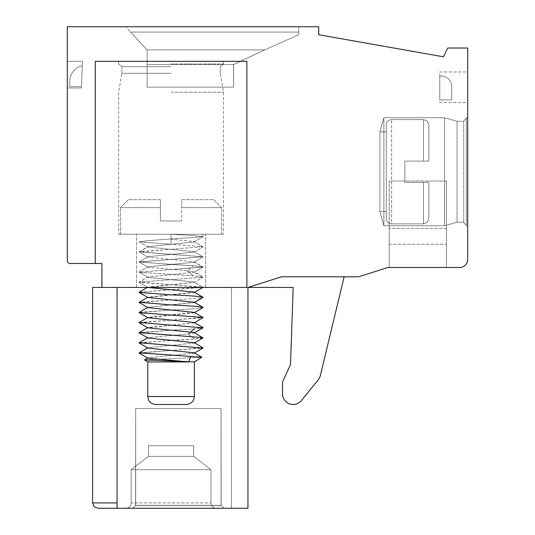 <?xml version="1.0" encoding="UTF-8"?>
<svg xmlns="http://www.w3.org/2000/svg" width="535" height="535" viewBox="0 0 535 535"><rect width="100%" height="100%" fill="white"/><g stroke="black" fill="none" stroke-linecap="round" stroke-linejoin="round"><path stroke-width="0.4" stroke-dasharray="2.67 2.01" d="M101.904 263.508L95.25 263.508L95.25 61.331L246.882 61.331L246.882 287.449L101.904 287.449L246.882 287.449L101.904 287.449L117.065 287.449L101.904 287.449L117.065 287.449L101.904 287.449L101.904 263.508M117.065 502.927L117.065 287.449L117.065 502.927L117.065 287.449L92.588 287.449L117.065 287.449L117.065 502.927L117.065 287.449L92.588 287.449L117.065 287.449L117.065 502.927L117.065 287.449L92.588 287.449L117.065 287.449L117.065 502.927L117.065 287.449L117.065 502.927L117.065 287.449L117.065 502.927L92.588 502.927L117.065 502.927L92.588 502.927L117.065 502.927L92.588 502.927L117.065 502.927L92.588 502.927L117.065 502.927L92.588 502.927L117.065 502.927L117.065 508.25L117.065 502.927L117.065 508.25L117.065 502.927L117.065 508.25L117.065 502.927L117.065 508.25L117.065 502.927L117.065 508.25L117.065 502.927L117.065 508.25L117.065 502.927L92.588 502.927L94.12 506.665L97.912 508.25L247.946 508.25L231.454 508.25L247.946 508.25L231.454 508.25L247.946 508.25L231.454 508.25L247.946 508.25L231.454 508.25L247.946 508.25L231.454 508.25L247.946 508.25L231.454 508.25L247.946 508.25L247.946 287.449L231.454 287.449L247.946 287.449L281.463 276.809L358.611 276.809L387.875 267.5L459.699 267.5A7.978 7.978 0 0 0 467.684 259.522L467.684 48.03L447.728 48.03L443.475 56.81L318.706 34.728L318.706 26.75L67.316 26.75L67.316 260.853A2.662 2.662 0 0 0 69.978 263.508L95.25 263.508L95.25 61.331L246.882 61.331L246.882 287.449L246.882 61.331L95.25 61.331L95.25 263.508M171.066 287.449L136.485 287.449L171.066 287.449M139.261 292.123L202.972 287.402L139.154 282.065L147.954 276.963L194.178 272.282L202.979 267.179L194.185 272.282L202.979 277.016L194.185 271.907L187.33 270.81L193.449 265.755L187.33 270.81L147.961 267.233L139.16 262.123L147.954 267.226L147.954 266.845L194.178 262.177L202.972 257.067L194.185 262.17L202.979 266.905L194.178 261.796L147.954 257.121L147.948 256.74L139.154 261.856L147.954 256.746L194.185 252.065L194.185 251.684L202.986 256.8L194.185 251.691L147.948 247.01L139.22 241.94L147.948 247.003L139.14 251.744L171.073 249.35L139.167 252.018L202.986 256.793L139.16 262.13L193.449 265.755L202.979 267.179L171.066 269.566L202.986 266.898L193.449 265.755L171.066 264.511L139.147 261.849L202.986 256.793L139.133 251.744L147.948 246.635L194.185 241.954L202.872 236.905L194.185 241.947L194.185 241.579L171.066 239.239L171.066 234.25L221.61 234.25L120.522 234.25L223.476 234.25L118.663 234.25L205.647 234.25L139.147 234.25L202.992 234.25L171.066 234.25L171.066 244.301L171.066 234.25L193.824 235.527L202.992 236.778L148.596 240.556L139.14 241.833L171.066 244.301L139.14 241.833L148.596 240.556L202.992 236.778L193.83 235.527L171.066 234.25L118.663 234.25L223.476 234.25L120.522 234.25L221.61 234.25L136.485 234.25L205.647 234.25L139.147 234.25L202.992 234.25L171.066 234.25L171.066 244.288L202.979 246.682L171.066 244.301L171.066 239.239L194.185 241.579L194.185 241.954L147.948 246.635L147.948 247.01L194.185 251.684L194.185 252.065L147.948 256.74L147.954 257.121L194.185 261.796L194.178 262.177L147.954 266.845L147.961 267.233L187.33 270.81L194.185 271.907L194.178 272.282L147.954 276.956L147.954 277.337L194.178 282.012L194.172 282.393L147.954 287.061L147.961 287.449L194.178 292.117L194.172 292.505L147.887 297.513M171.073 249.35L202.979 246.682L171.073 249.35M171.066 269.566L139.16 272.235L193.449 275.866L202.972 277.29L139.154 282.065L202.972 277.29L193.449 275.866L139.16 272.235L171.066 269.566M139.254 312.34L171.066 309.999C190.748 309.156 201.421 308.3 203.093 307.438C200.832 306.608 190.159 305.773 171.073 304.943L139.16 302.563L171.066 299.894C190.868 299.038 201.541 298.182 203.093 297.326L194.178 302.609L147.961 307.277L147.901 307.632M147.299 287.449L194.172 282.393L202.972 277.29L194.178 282.393L194.178 282.012L202.979 287.121L194.178 282.012L147.954 277.337L139.16 272.235L147.948 277.337L147.954 276.956L139.16 282.346L202.979 287.121L139.154 292.17L171.066 294.838C190.025 295.654 200.705 296.484 203.093 297.326C201.535 298.182 190.861 299.038 171.066 299.894L139.247 302.235M194.252 292.163L147.961 297.172L147.961 297.56L194.339 302.382L147.961 307.277L147.961 307.672L194.172 312.333L194.172 312.721L147.887 317.73M194.232 302.262L194.172 302.616L194.506 302.422M194.245 312.38L147.961 317.389L147.961 317.777L194.172 322.445L194.178 322.826L147.881 327.835M194.225 322.471L194.178 322.826L147.961 327.494L147.954 327.881L194.178 332.556L194.185 332.937L188.099 333.954L147.954 337.612L147.941 337.986M139.24 322.458L171.073 320.111L139.154 322.772L202.972 327.547L194.506 328.898L171.066 330.215L194.506 328.898L202.892 327.875M194.499 312.527L203.093 307.438C201.421 308.3 190.748 309.156 171.066 309.999L139.154 312.667L202.966 317.436L171.073 320.111L202.879 317.77M202.912 337.973L194.506 339.009L202.979 337.659L139.154 332.884L171.066 330.215L139.207 332.576M139.22 342.681L194.506 339.009L171.066 340.327L139.154 342.995L202.972 347.77L171.073 350.438L202.912 348.084M194.232 352.806L194.172 353.16L147.954 357.828L147.954 358.209L188.795 361.941L190.674 356.551L139.154 353.1L171.073 350.438L139.2 352.799M188.795 361.941L147.787 361.941L144.504 359.915L188.795 361.941L147.787 361.941L194.345 361.941L201.869 357.306L144.504 359.828L201.869 357.306L190.674 356.551M194.218 342.688L194.178 343.049L147.954 347.717L147.921 348.084M202.972 337.659L194.185 332.556L194.185 332.937L188.099 333.954L147.954 337.612L147.954 337.993L194.172 342.661L194.178 343.049L147.954 347.717L147.954 348.098L194.178 352.772L194.178 353.16L147.954 357.828L147.907 358.183M171.066 404.5L155.772 404.5C150.877 403.985 148.222 401.324 147.787 396.522L194.345 396.522C193.917 401.324 191.256 403.985 186.361 404.5L171.066 404.5M293.173 287.449L290.592 362.275L293.173 287.449L247.946 287.449L281.463 276.809L247.946 287.449L231.454 287.449L231.454 508.25L231.454 287.449L247.946 287.449L231.454 287.449L231.454 508.25L231.454 287.449L247.946 287.449L231.454 287.449L231.454 508.25L231.454 287.449L247.946 287.449L231.454 287.449L247.946 287.449L247.946 508.25L247.946 287.449L247.946 508.25L247.946 287.449L247.946 508.25L247.946 287.449L247.946 508.25L247.946 287.449L247.946 508.25L247.946 287.449L247.946 508.25L247.946 287.449L231.454 287.449L231.454 508.25L231.454 287.449L247.946 287.449L281.463 276.809L344.132 276.809L281.463 276.809L344.132 276.809L281.463 276.809L247.946 287.449L293.173 287.449L290.592 362.275A10.64 10.64 0 0 1 289.141 367.565A10.64 10.64 0 0 0 290.592 362.275A10.64 10.64 0 0 1 289.141 367.565L283.51 379.77A10.64 10.64 0 0 0 282.534 384.224L282.534 393.86A10.64 10.64 0 0 0 301.446 400.555L317.797 380.345A10.64 10.64 0 0 0 320.432 375.175L344.132 276.809M317.797 380.345A10.64 10.64 0 0 0 320.432 375.175A10.64 10.64 0 0 1 317.797 380.345L301.446 400.555A10.64 10.64 0 0 1 282.534 393.86A10.64 10.64 0 0 0 301.446 400.555M289.141 367.565L283.51 379.77A10.64 10.64 0 0 0 282.534 384.224L282.534 393.86M283.51 379.77A10.64 10.64 0 0 0 282.534 384.224M125.845 508.25L216.294 508.25L125.845 508.25A5.323 5.323 -90 0 0 131.162 502.927L131.162 469.676L148.456 456.375L148.456 445.735L193.677 445.735L148.456 445.735L148.456 456.375L148.456 445.735L193.677 445.735L148.456 445.735L193.677 445.735L148.456 445.735L148.456 456.375L148.456 445.735L193.677 445.735L148.456 445.735L193.677 445.735L148.456 445.735L148.456 456.375L193.677 456.375L148.456 456.375L193.677 456.375L193.677 445.735L148.456 445.735L193.677 445.735L193.677 456.375L148.456 456.375L131.162 469.676L148.456 456.375L193.677 456.375L148.456 456.375L193.677 456.375L193.677 445.735L193.677 456.375L148.456 456.375L131.162 469.676L148.456 456.375L193.677 456.375L148.456 456.375L193.677 456.375L193.677 445.735L193.677 456.375L148.456 456.375L131.162 469.676L210.971 469.676L131.162 469.676L131.162 502.927L131.162 469.676L210.971 469.676L193.677 456.375L210.971 469.676L131.162 469.676L210.971 469.676L131.162 469.676L131.162 502.927L131.162 469.676L210.971 469.676L193.677 456.375L210.971 469.676L131.162 469.676L210.971 469.676L131.162 469.676L131.162 502.927L210.971 502.927L210.971 469.676L193.677 456.375L210.971 469.676L131.162 469.676L210.971 469.676L210.971 502.927L210.971 469.676L210.971 502.927L210.971 469.676L210.971 502.927L131.162 502.927A5.323 5.323 -90 0 1 125.845 508.25A5.323 5.323 -90 0 0 131.162 502.927A5.323 5.323 -90 0 1 125.845 508.25A5.323 5.323 -90 0 0 131.162 502.927A5.323 5.323 -90 0 1 125.845 508.25M132.76 508.25L224.004 508.25L132.76 508.25L224.004 508.25L132.76 508.25L224.004 508.25L132.76 508.25L224.004 508.25L132.76 508.25L224.004 508.25L132.76 508.25L135.689 505.321L135.689 408.493L221.082 408.493L135.689 408.493L221.082 408.493L135.689 408.493L221.082 408.493L135.689 408.493L221.082 408.493L135.689 408.493L221.082 408.493L135.689 408.493L135.689 505.321L132.76 508.25L135.689 505.321L221.082 505.321L224.004 508.25L221.082 505.321L221.082 408.493L221.082 505.321L224.004 508.25L221.209 505.455L135.556 505.455L132.76 508.25L135.689 505.321L135.689 408.493L135.689 505.321L132.76 508.25L135.689 505.321L221.082 505.321L221.082 408.493L221.082 505.321L224.004 508.25L221.082 505.321L221.082 408.493L221.082 505.321L224.004 508.25L221.209 505.455L135.556 505.455L132.76 508.25L135.636 505.374L135.689 408.493L135.556 505.455L221.209 505.455L221.082 408.493L221.082 505.321L224.004 508.25L221.082 505.321L221.082 408.493L221.129 505.374L135.636 505.374L221.209 505.455L135.556 505.455L135.689 408.493L135.689 505.321L221.082 505.321L135.689 505.321L132.76 508.25M171.066 61.331L223.476 61.331L171.066 61.331M171.066 63.993L223.476 63.993L171.066 63.993M171.066 66.654L121.853 66.654L171.066 66.654M171.066 73.302L121.853 73.302L171.066 73.302M171.066 92.194L223.476 92.194L171.066 92.194M160.426 220.948L171.066 220.948L160.426 220.948L160.426 207.647L120.522 207.647L160.426 207.647L160.426 199.662L160.426 220.948L160.426 207.647L120.522 207.647L160.426 207.647L160.426 220.948L181.706 220.948L160.426 220.948M160.426 199.662L128.5 199.662L160.426 199.662L160.426 207.647L160.426 199.662L128.5 199.662L160.426 199.662M181.706 199.662L213.632 199.662L181.706 199.662L181.706 207.647L181.706 199.662L213.632 199.662L181.706 199.662L181.706 207.647L221.61 207.647L181.706 207.647L181.706 220.948L181.706 199.662M231.454 508.25L231.454 287.449L231.454 508.25M101.904 287.449L92.588 287.449L101.904 287.449L92.588 287.449L92.588 502.927L94.12 506.665L97.912 508.25L94.12 506.665L92.588 502.927L94.12 506.665L97.912 508.25L94.12 506.665L92.588 502.927L92.588 287.449L92.588 502.927M117.065 287.449L117.065 508.25M139.16 292.177L147.961 287.068L147.961 287.449L139.167 282.34L147.961 287.449M194.172 292.123L203.093 297.326L194.339 302.382L202.899 307.297M144.504 359.915L147.627 358.015M171.066 220.948L181.706 220.948L171.066 220.948M181.706 207.647L221.61 207.647L181.706 207.647M389.206 267.5L446.397 267.5L446.397 228.391L446.397 267.5L389.206 267.5L389.206 228.391L389.206 267.5M446.397 181.044L446.397 244.221L446.397 181.044L446.397 244.221L446.397 181.044L446.397 244.221L446.397 181.044L446.397 244.221L446.397 181.044L446.397 244.221L446.397 181.044L389.206 181.044L389.206 244.221L389.206 181.044L389.206 244.221L389.206 181.044L389.206 244.221L389.206 181.044L389.206 244.221L389.206 181.044L389.206 244.221L389.206 181.044L446.397 181.044M446.397 228.391L389.206 228.391L446.397 228.391M467.684 225.656L467.684 117.807L467.684 225.656L467.684 117.807L467.684 225.656L467.684 117.807L467.684 225.656L467.684 117.807L467.684 225.656L467.684 117.807L467.684 225.656L467.684 117.807L467.684 225.656L466.353 225.656L466.353 117.807L467.684 117.807L466.353 117.807L467.684 117.807L466.353 117.807L467.684 117.807L466.353 117.807L466.353 225.656L467.684 225.656L466.353 225.656L466.353 117.807L463.691 121.271L466.353 117.807L466.353 225.656L466.353 117.807L466.353 225.656L467.684 225.656L466.353 225.656L466.353 117.807L463.691 121.271L466.353 117.807L466.353 225.656L466.353 117.807L466.353 225.656L467.684 225.656M467.684 102.566L467.684 71.971L439.75 71.971L439.75 102.566L467.684 102.566L467.684 71.971L439.75 71.971L439.75 102.566L467.684 102.566L467.684 71.971L439.75 71.971L439.75 102.566L467.684 102.566L467.684 71.971L439.75 71.971L439.75 102.566L467.684 102.566L467.684 71.971L439.75 71.971L439.75 102.566L467.684 102.566L467.684 71.971L439.75 71.971L439.75 102.566L467.684 102.566L467.684 71.971L439.75 71.971L439.75 102.566L467.684 102.566L467.684 71.971L439.75 71.971L439.75 102.566L467.684 102.566L467.684 71.971L439.75 71.971L439.75 102.566L467.684 102.566L467.684 71.971L439.75 71.971L439.75 102.566L467.684 102.566L467.684 71.971L439.75 71.971L439.75 102.566L467.684 102.566L467.684 71.971L439.75 71.971L439.75 102.566L467.684 102.566M82.484 61.331L67.316 61.331L67.316 87.934L81.42 87.934L82.484 61.331L67.316 61.331L67.316 87.934L81.42 87.934L82.484 61.331L67.316 61.331L67.316 87.934L67.316 61.331L67.316 87.934L67.316 61.331L67.316 87.934L67.316 61.331L67.316 87.934L67.316 61.331L67.316 87.934L67.316 61.331L82.484 61.331L67.316 61.331L82.484 61.331L67.316 61.331L82.484 61.331L67.316 61.331L82.484 61.331L67.316 61.331L82.484 61.331L81.42 87.934L82.484 61.331M439.75 76.05L439.75 99.905L451.721 99.905L451.721 86.603A10.64 10.64 0 0 0 439.75 76.05L439.75 99.905L451.721 99.905L451.721 86.603A10.64 10.64 0 0 0 439.75 76.05L439.75 99.905L451.721 99.905L451.721 86.603A10.64 10.64 0 0 0 439.75 76.05L439.75 99.905L451.721 99.905L451.721 86.603A10.64 10.64 0 0 0 439.75 76.05L439.75 99.905L451.721 99.905L451.721 86.603A10.64 10.64 0 0 0 439.75 76.05L439.75 99.905L451.721 99.905L451.721 86.603A10.64 10.64 0 0 0 439.75 76.05L439.75 99.905L451.721 99.905L451.721 86.603A10.64 10.64 0 0 0 439.75 76.05L439.75 99.905L451.721 99.905L451.721 86.603A10.64 10.64 0 0 0 439.75 76.05L439.75 99.905L451.721 99.905L451.721 86.603A10.64 10.64 0 0 0 439.75 76.05L439.75 99.905L451.721 99.905L451.721 86.603A10.64 10.64 0 0 0 439.75 76.05L439.75 99.905L451.721 99.905L451.721 86.603A10.64 10.64 0 0 0 439.75 76.05L439.75 99.905L451.721 99.905L451.721 86.603A10.64 10.64 0 0 0 439.75 76.05M81.474 86.603L82.31 65.691A15.963 15.963 0 0 0 69.764 81.287L69.764 86.603L81.474 86.603L82.31 65.691A15.963 15.963 0 0 0 69.764 81.287L69.764 86.603L81.474 86.603L82.31 65.691A15.963 15.963 0 0 0 69.764 81.287L69.764 86.603L81.474 86.603L82.31 65.691A15.963 15.963 0 0 0 69.764 81.287L69.764 86.603L81.474 86.603L82.31 65.691A15.963 15.963 0 0 0 69.764 81.287L69.764 86.603L81.474 86.603L82.31 65.691A15.963 15.963 0 0 0 69.764 81.287L69.764 86.603L81.474 86.603L82.31 65.691A15.963 15.963 0 0 0 69.764 81.287L69.764 86.603L81.474 86.603L82.31 65.691A15.963 15.963 0 0 0 69.764 81.287L69.764 86.603L81.474 86.603L82.31 65.691A15.963 15.963 0 0 0 69.764 81.287L69.764 86.603L81.474 86.603L82.31 65.691A15.963 15.963 0 0 0 69.764 81.287L69.764 86.603L81.474 86.603L82.31 65.691A15.963 15.963 0 0 0 69.764 81.287L69.764 86.603L81.474 86.603L82.31 65.691A15.963 15.963 0 0 0 69.764 81.287L69.764 86.603L81.474 86.603M67.316 87.934L81.42 87.934L67.316 87.934M125.845 26.75L298.757 26.75L125.845 26.75L298.757 26.75L125.845 26.75L298.757 26.75L125.845 26.75L298.757 26.75L125.845 26.75L298.757 26.75L125.845 26.75L298.757 26.75L125.845 26.75L130.634 32.073L125.845 26.75M298.757 26.75L298.757 32.073L298.757 26.75M298.757 34.728L298.757 32.073L130.634 32.073L298.757 32.073L130.634 32.073L298.757 32.073L130.634 32.073L298.757 32.073L130.634 32.073L298.757 32.073L130.634 32.073L298.757 32.073L130.634 32.073L298.757 32.073L298.757 34.728L298.757 32.073L298.757 34.728L298.757 32.073L298.757 34.728L298.757 32.073L298.757 34.728L298.757 32.073L298.757 34.728L298.757 32.073L298.757 34.728L264.705 49.895L298.757 34.728L264.705 49.895L147.125 49.895L264.705 49.895L298.757 34.728L264.705 49.895L147.125 49.895L130.634 32.073L147.125 49.895L133.028 34.728L147.125 49.895L264.705 49.895L298.757 34.728L264.705 49.895L147.125 49.895L133.028 34.728L147.125 49.895L264.705 49.895L298.757 34.728L264.705 49.895L147.125 49.895L133.028 34.728L147.125 49.895L264.705 49.895L298.757 34.728M147.125 87.138L147.125 49.895L133.028 34.728L147.125 49.895L264.705 49.895L233.581 64.528L264.705 49.895L233.661 64.528L264.705 49.895L233.661 64.528L264.705 49.895L233.661 64.528L264.705 49.895L233.661 64.528L264.705 49.895L233.581 64.528L264.705 49.895L147.125 49.895L147.125 87.138L147.125 49.895L133.028 34.728L147.125 49.895L147.125 64.528L147.125 49.895L147.125 64.528L147.125 49.895L147.125 64.528L147.125 49.895L147.125 64.528L147.125 49.895L147.125 64.528L233.581 64.528L233.581 87.138L147.125 87.138L233.581 87.138L233.581 64.528L233.581 87.138L147.125 87.138L147.125 64.528L233.661 64.528L147.125 64.528L233.661 64.528L147.125 64.528L233.661 64.528L147.125 64.528L233.661 64.528L147.125 64.528L233.581 64.528L233.581 87.138L233.661 64.528L233.581 87.138L147.125 87.138L147.125 64.528L147.125 87.138L233.581 87.138L233.661 64.528L233.581 87.138L147.125 87.138L147.125 64.528L147.125 87.138L233.581 87.138L233.661 64.528L233.581 87.138L147.125 87.138L147.125 64.528L147.125 87.138L233.581 87.138L233.661 64.528L233.581 87.138L147.125 87.138L147.125 64.528L147.125 87.138L233.581 87.138L147.125 87.138M463.691 222.199L466.353 225.656L466.353 117.807L463.691 121.271L466.353 117.807L466.353 225.656L463.691 222.199L463.691 121.271L463.691 222.199L463.691 121.271L457.044 121.271L463.691 121.271L463.691 222.199L466.353 225.656L463.691 222.199L463.691 121.271L463.691 222.199L463.691 121.271L457.044 121.271L463.691 121.271L463.691 222.199L466.353 225.656L463.691 222.199L463.691 121.271L463.691 222.199L463.691 121.271L457.044 121.271L463.691 121.271L463.691 222.199L457.044 222.199L457.044 121.271L457.044 222.199L463.691 222.199L457.044 222.199L457.044 121.271L444.538 117.727L457.044 121.271L457.044 222.199L457.044 121.271L457.044 222.199L463.691 222.199L457.044 222.199L457.044 121.271L444.538 117.727L457.044 121.271L457.044 222.199L457.044 121.271L457.044 222.199L463.691 222.199M444.538 225.737L457.044 222.199L457.044 121.271L444.538 117.727L457.044 121.271L457.044 222.199L444.538 225.737L444.538 117.727L444.538 225.737L444.538 117.727L383.883 117.727L444.538 117.727L444.538 225.737L457.044 222.199L444.538 225.737L444.538 117.727L444.538 225.737L444.538 117.727L383.883 117.727L444.538 117.727L444.538 225.737L457.044 222.199L444.538 225.737L444.538 117.727L444.538 225.737L444.538 117.727L383.883 117.727L444.538 117.727L444.538 225.737L383.883 225.737L383.883 117.727L383.883 225.737L444.538 225.737L383.883 225.737L383.883 117.727L379.897 131.831L379.897 211.633L383.883 225.737L383.883 117.727L379.897 131.831L386.277 131.831L386.277 211.633L386.277 131.831L386.277 211.633L386.277 131.831L379.897 131.831L379.897 211.633L386.277 211.633L386.277 131.831L379.897 131.831L379.897 211.633L379.897 131.831L383.883 117.727L383.883 225.737L383.883 117.727L383.883 225.737L444.538 225.737L383.883 225.737L383.883 117.727L379.897 131.831L379.897 211.633L383.883 225.737L383.883 117.727L383.883 225.737L444.538 225.737M386.277 218.554L386.277 124.909A5.323 5.323 0 0 1 391.6 119.593L423.519 119.593L427.258 121.117L428.843 124.909L428.843 161.088L423.519 161.088L428.843 161.088L428.843 124.909L428.843 161.088L423.519 161.088L428.843 161.088L428.843 124.909L428.843 161.088L423.519 161.088L428.843 161.088L428.843 124.909L428.843 161.088L423.519 161.088L428.843 161.088L428.843 124.909L428.843 161.088L423.519 161.088L428.843 161.088L428.843 124.909L428.843 161.088L423.519 161.088L428.843 161.088L428.843 124.909L427.258 121.117L423.519 119.593L427.258 121.117L428.843 124.909L427.258 121.117L423.519 119.593L427.258 121.117L428.843 124.909L427.258 121.117L423.519 119.593L391.6 119.593A5.323 5.323 0 0 0 386.277 124.909A5.323 5.323 0 0 1 391.6 119.593A5.323 5.323 0 0 0 386.277 124.909A5.323 5.323 0 0 1 391.6 119.593A5.323 5.323 0 0 0 386.277 124.909L386.277 218.554A5.323 5.323 0 0 0 391.6 223.871L423.519 223.871L423.519 182.375L428.843 182.375L428.843 218.554L428.843 182.375L423.519 182.375L428.843 182.375L428.843 218.554L428.843 182.375L423.519 182.375L428.843 182.375L428.843 218.554L428.843 182.375L423.519 182.375L428.843 182.375L428.843 218.554L428.843 182.375L423.519 182.375L428.843 182.375L428.843 218.554L428.843 182.375L423.519 182.375L428.843 182.375L428.843 218.554L428.843 182.375L404.901 182.375L404.901 161.088L423.519 161.088L423.519 119.593L423.519 161.088L423.519 119.593L423.519 161.088L423.519 119.593L423.519 161.088L423.519 119.593L423.519 161.088L423.519 119.593L423.519 161.088L423.519 119.593L423.519 161.088L404.901 161.088L404.901 182.375L423.519 182.375L404.901 182.375L404.901 161.088L423.519 161.088L404.901 161.088L404.901 182.375L423.519 182.375L404.901 182.375L404.901 161.088L423.519 161.088L404.901 161.088L404.901 182.375L423.519 182.375L404.901 182.375L404.901 161.088L423.519 161.088L404.901 161.088L404.901 182.375L423.519 182.375L404.901 182.375L404.901 161.088L423.519 161.088L404.901 161.088L404.901 182.375L423.519 182.375L404.901 182.375L404.901 161.088L423.519 161.088L404.901 161.088L404.901 182.375L423.519 182.375L423.519 223.871L423.519 182.375L423.519 223.871L423.519 182.375L423.519 223.871L423.519 182.375L423.519 223.871L423.519 182.375L423.519 223.871L423.519 182.375L423.519 223.871L427.258 222.346L428.843 218.554L427.258 222.346L423.519 223.871L427.258 222.346L428.843 218.554L427.258 222.346L423.519 223.871L427.258 222.346L428.843 218.554L427.258 222.346L423.519 223.871L391.6 223.871L423.519 223.871L391.6 223.871L423.519 223.871L391.6 223.871L391.6 119.593L391.6 223.871A5.323 5.323 0 0 1 386.277 218.554L386.277 124.909L386.277 218.554A5.323 5.323 0 0 0 391.6 223.871A5.323 5.323 0 0 1 386.277 218.554L386.277 124.909L386.277 218.554A5.323 5.323 0 0 0 391.6 223.871A5.323 5.323 0 0 1 386.277 218.554L386.277 124.909L386.277 218.554M379.897 211.633L386.277 211.633L386.277 131.831L386.277 211.633L386.277 131.831L379.897 131.831L379.897 211.633L379.897 131.831L383.883 117.727L383.883 225.737L383.883 117.727L379.897 131.831L386.277 131.831L386.277 211.633L386.277 131.831L386.277 211.633L386.277 131.831L379.897 131.831L379.897 211.633L383.883 225.737L379.897 211.633L386.277 211.633L379.897 211.633L379.897 131.831L379.897 211.633L383.883 225.737L379.897 211.633L386.277 211.633L379.897 211.633L379.897 131.831L379.897 211.633M216.294 508.25A5.323 5.323 90 0 1 210.971 502.927A5.323 5.323 90 0 0 216.294 508.25A5.323 5.323 90 0 1 210.971 502.927A5.323 5.323 90 0 0 216.294 508.25A5.323 5.323 90 0 1 210.971 502.927A5.323 5.323 90 0 0 216.294 508.25M187.33 270.81L193.449 275.866L187.33 270.81M194.386 302.355L203.093 307.438M190.774 331.84L188.099 333.954L194.506 339.009L188.099 333.954L194.506 328.898M136.485 287.449L136.485 234.25L136.485 287.449M205.647 287.449L205.647 234.25L205.647 287.449M194.192 252.059L202.979 246.956L194.192 252.059M147.948 257.114L139.147 252.012L147.948 257.114M202.992 236.778L202.992 234.25L202.992 236.778M202.979 246.682L194.192 241.579L202.979 246.682M139.154 271.961L147.961 266.851L139.154 271.961M147.633 297.366L139.16 302.282M202.872 287.449L194.499 292.311M139.247 292.498L147.961 297.554M139.24 302.603L147.961 307.665M139.254 312.714L147.961 317.77M202.966 317.723L194.499 322.632M139.254 322.826L147.961 327.875M202.979 327.821L194.506 332.743M147.633 307.478L139.16 312.393M194.172 312.34L202.885 317.395M147.633 317.583L139.167 322.498M194.178 322.445L202.905 327.514M147.633 327.688L139.16 332.603M147.627 337.799L139.154 342.721M194.178 342.661L202.919 347.737M147.627 347.91L139.154 352.826M194.172 352.772L201.829 357.213M202.972 337.939L194.506 342.855M202.972 348.044L194.506 352.966M139.207 353.127L147.954 358.203M118.663 63.993L118.663 61.331L118.663 63.993L121.853 66.654L118.663 63.993M223.476 63.993L223.476 61.331L223.476 63.993L220.28 66.654L223.476 63.993M121.853 73.302L121.853 66.654L121.853 73.302L118.663 92.194L118.663 234.25L118.663 92.194L121.853 73.302M220.28 73.302L220.28 66.654L220.28 73.302L223.476 92.194L223.476 234.25L223.476 92.194L220.28 73.302M120.522 234.25L120.522 207.647L120.522 234.25M128.5 199.662L120.522 207.647L128.5 199.662M221.61 234.25L221.61 207.647L221.61 234.25M213.632 199.662L221.61 207.647L213.632 199.662M202.972 307.337L194.172 302.228M139.154 332.884L147.948 337.986M147.948 348.098L139.154 342.988M194.345 361.941L194.345 396.522M147.787 361.941L147.787 396.522M389.206 244.221L446.397 244.221L389.206 244.221"/><path stroke-width="0.8" d="M95.25 263.508L95.25 61.331L246.882 61.331L246.882 287.449L101.904 287.449L101.904 263.508L69.978 263.508A2.662 2.662 0 0 1 67.316 260.853L67.316 26.75L318.706 26.75L318.706 34.728L443.475 56.81L447.728 48.03L467.684 48.03L467.684 259.522A7.978 7.978 0 0 1 459.699 267.5L387.875 267.5L358.611 276.809L281.463 276.809L247.946 287.449L293.173 287.449L290.592 362.275A10.64 10.64 0 0 1 289.141 367.565L283.51 379.77A10.64 10.64 0 0 0 282.534 384.224L282.534 393.86A10.64 10.64 0 0 0 301.446 400.555L317.797 380.345A10.64 10.64 0 0 0 320.432 375.175L344.132 276.809M117.065 287.449L117.065 508.25L247.946 508.25L247.946 287.449L293.173 287.449M202.919 297.534L203.093 297.326C200.705 296.484 190.032 295.654 171.066 294.838L139.16 292.451L139.261 292.123M194.386 302.355L203.093 297.326L194.252 292.163M139.247 302.235L171.073 304.943C190.159 305.773 200.832 306.608 203.093 307.438L202.885 307.658M194.172 302.228L203.093 307.438M147.961 287.449L194.178 292.117M147.887 297.513L194.232 302.262M147.901 307.632L194.245 312.38M147.887 317.73L194.225 322.471M147.881 327.835L194.178 332.556L202.912 337.973M202.892 327.875L139.24 322.458M202.879 317.77L202.966 317.436L139.154 312.667L139.254 312.34M139.207 332.576L202.979 337.659M202.912 348.084L139.22 342.681M139.2 352.799L201.862 357.233L194.345 361.941L144.504 359.915L147.948 357.828M147.941 337.986L194.218 342.688M147.921 348.084L194.232 352.806M147.907 358.183L188.795 361.941L147.787 361.941L144.504 359.915M190.674 356.551L188.795 361.941M194.345 396.522C193.917 401.324 191.256 403.985 186.361 404.5L155.772 404.5C150.877 403.985 148.222 401.324 147.787 396.522L194.345 396.522L194.345 361.941M117.065 508.25L97.912 508.25L117.065 508.25L97.912 508.25L94.12 506.665L92.588 502.927L117.065 502.927M92.588 502.927L92.588 287.449L101.904 287.449M301.446 400.555L317.797 380.345M282.534 384.224L282.534 393.86M289.141 367.565L283.51 379.77M194.506 328.898L190.774 331.84M139.16 292.177L147.299 287.449M139.16 302.282L147.961 297.172M194.172 292.505L202.972 287.395M147.961 297.554L139.16 292.444M194.178 302.609L202.972 297.5M147.961 307.665L139.16 302.556M194.172 312.721L202.972 307.612M147.961 317.77L139.16 312.661M194.172 322.826L202.966 317.723M147.961 327.875L139.154 322.765M194.178 332.93L202.979 327.821M139.16 312.393L147.961 307.284M202.959 317.442L194.172 312.34M139.167 322.498L147.961 317.389M202.972 327.554L194.178 322.445M139.16 332.603L147.954 327.5M139.154 342.721L147.954 337.612M202.972 347.77L194.178 342.661M139.154 352.826L147.948 347.723M201.862 357.233L194.172 352.772M147.948 337.986L139.154 332.884M194.172 343.042L202.972 337.939M147.948 348.098L139.154 342.988M194.178 353.154L202.972 348.044M147.954 358.203L139.154 353.1M147.787 396.522L147.787 361.941"/></g></svg>
